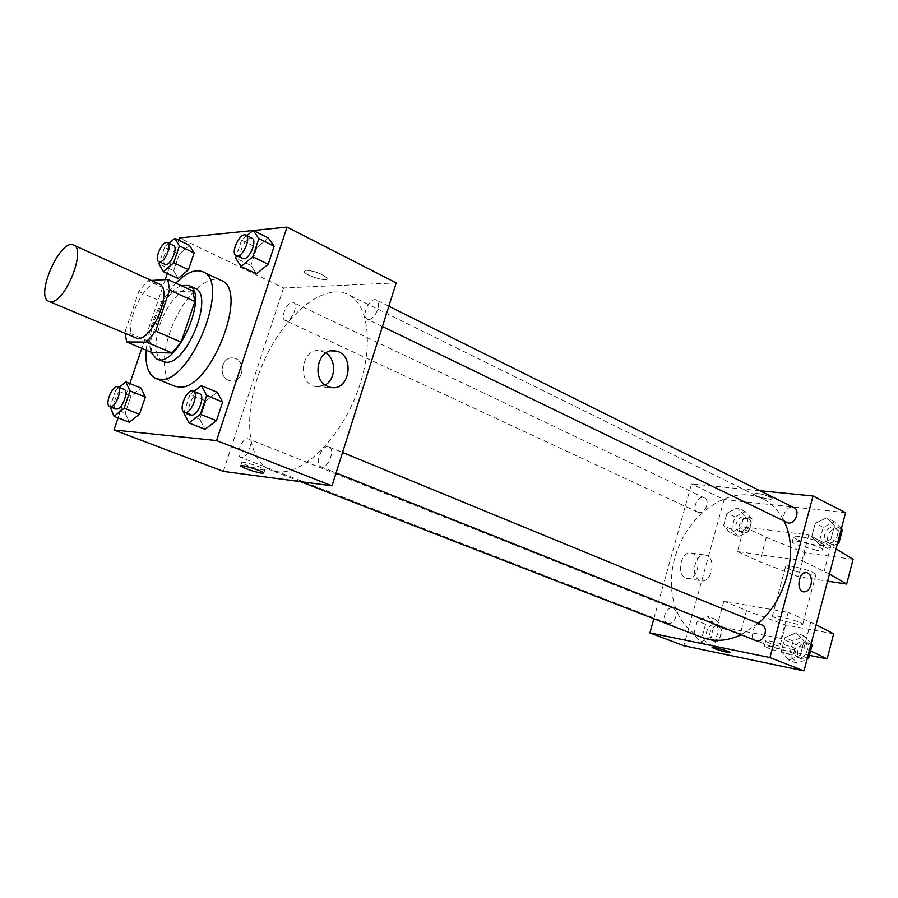 <?xml version="1.0" encoding="UTF-8"?>
<svg xmlns="http://www.w3.org/2000/svg" width="898" height="898" viewBox="0 0 898 898"><rect width="100%" height="100%" fill="white"/><g stroke="black" fill="none" stroke-linecap="round" stroke-linejoin="round"><path stroke-width="0.67" stroke-dasharray="4.49 3.37" d="M135.418 338.131C119.995 332.9 144.926 276.169 159.204 284.004M151.425 280.457L147.687 280.681L138.842 291.536L125.204 331.272L125.204 333.787M138.842 291.536L163.649 302.626L150.269 341.947L125.204 331.272M151.897 352.588L150.269 341.947M163.649 302.626L172.506 291.94L147.687 280.681M192.902 291.008L172.506 291.94M181.048 285.575C169.89 291.031 160.753 303.277 153.648 322.292C149.607 334.572 148.731 344.54 151.01 352.218M162.785 361.613C154.86 356.54 153.861 344.316 159.788 324.964C167.129 302.413 185.302 283.162 195.012 288.269M146.093 350.141C149.135 324.661 159.047 302.334 175.806 283.173M174.549 386.14C161.236 380.774 161.191 350.691 173.64 322.629C185.886 294.488 208.078 274.171 221.043 280.344M169.071 243.392L164.66 247.298L179.274 254.201L189.467 245.3L179.274 254.201L173.662 270.68L178.186 278.503L173.662 270.68L158.991 263.877M246.905 235.669L241.607 240.17L256.817 247.68L268.379 238.015L256.817 247.68L250.912 265.46L256.502 273.868L250.912 265.46L235.624 258.063M178.702 240.148L167.32 273.497M165.232 279.648L141.805 348.334M129.817 383.525L118.087 417.896M119.108 387.364L115.808 390.069L130.973 396.097L140.986 388.026L130.973 396.097L125.204 413.069L129.368 422.24L125.204 413.069L109.971 407.153M193.979 391.393L190.028 394.469L205.867 400.946L217.249 392.258L205.867 400.946L199.76 419.31L204.969 429.289L199.76 419.31L183.843 412.957M396.22 282.915L283.555 287.955L179.443 237.948M283.555 287.955L223.355 471.383M228.586 380.348L230.584 380.932C243.515 383.772 246.647 359.75 233.559 358.1C222.008 355.529 217.361 376.251 228.586 380.348L230.584 380.932C243.515 383.772 246.647 359.75 233.559 358.1C222.008 355.529 217.361 376.251 228.586 380.348M277.033 471.686L270.882 470.148C245.154 460.135 242.875 408.556 263.529 362.13C283.757 315.512 323.291 282.32 348.065 294.499C369.774 304.568 374.253 349.996 355.877 395.715C337.749 441.502 301.504 475.334 277.033 471.686M368.629 319.441L367.192 319.138C360.536 316.455 370.201 296.43 376.408 300.055C382.267 302.323 375.218 319.879 368.629 319.441M286.316 320.631L285.205 320.406C279.401 318.206 288.078 299.483 293.478 302.547C298.652 304.411 292.075 321.035 286.316 320.631M241.551 457.621L240.933 457.464C234.816 455.578 242.651 436.159 248.398 438.942C254.112 440.637 247.455 458.833 241.551 457.621M328.129 446.699C321.282 445.498 314.311 464.771 320.867 466.814C327.489 470.047 336.032 449.202 329.027 446.923L328.129 446.699M305.982 270.175L304.141 271.69C305.881 276.012 329.678 282.702 326.951 278.088C322.079 273.744 315.086 271.106 305.982 270.175L304.141 271.69C305.87 276.012 329.678 282.702 326.951 278.099C322.079 273.744 315.086 271.106 305.982 270.186M263.305 470.036C254.347 468.195 247.152 465.781 241.73 462.807C238.206 459.956 262.643 467.039 264.921 469.531L263.305 470.036M325.177 385.006L315.916 386.701L312.953 385.792C296.003 379.416 303.097 346.785 320.519 350.781L325.873 352.948M702.056 637.468C672.613 626.108 662.87 581.926 679.438 544.895C695.512 507.639 734.654 484.942 762.93 498.94C772.078 503.509 779.172 510.996 784.223 521.39M758.204 623.38L741.22 634.74M761.874 624.896L760.887 624.604C753.4 622.785 748.382 638.051 755.667 640.51M698.992 512.466L697.735 512.118C691.033 509.402 698.083 494.529 704.459 497.963C710.397 500.321 705.39 513.634 698.992 512.466M668.157 623.403L667.45 623.201C660.434 620.866 666.451 605.331 673.174 608.406C679.707 610.561 674.847 625.143 668.157 623.403M786.603 522.546C779.138 519.358 786.974 503.744 794.057 507.696M759.955 490.735L691.527 483.932L653.845 618.756M685.904 578.099L686.981 578.435C698.094 581.5 702.853 554.852 691.527 553.067C681.189 550.148 675.7 574.529 685.904 578.099M845.579 512.657L724.114 499.58L691.527 483.932M724.114 499.58L683.827 645.729M699.879 580.377C689.664 576.797 695.187 552.18 705.525 555.11C716.862 556.906 712.08 583.801 700.956 580.725L699.879 580.377M770.215 496.998C761.684 493.72 756.296 492.744 754.051 494.068C754.612 496.448 773.582 501.05 772.19 498.457L770.215 496.998L772.19 498.457C773.571 501.05 754.601 496.459 754.039 494.068C756.296 492.755 761.684 493.732 770.215 497.009M730.534 652.644L730.478 652.52C729.737 651.342 711.833 646.369 712.125 647.413M730.366 533.086L740.738 527.833L744.206 515.115L737.303 507.797L727.021 513.117L723.564 525.689L730.366 533.086L740.738 527.833L744.206 515.115L737.303 507.797L727.021 513.117L723.564 525.689L730.366 533.086L738.38 536.779L748.741 531.571L752.187 518.921L745.261 511.613L734.991 516.889L731.567 529.393L738.38 536.779M819.504 544.603L830.953 539.103L834.511 525.622L826.598 517.809L815.261 523.377L811.713 536.701L819.504 544.603L830.953 539.103L834.511 525.622L826.598 517.809L815.261 523.377L811.713 536.701L819.504 544.603L827.507 548.454L837.419 543.728M788.927 660.131L800.354 655.181L803.991 641.385L796.189 632.697L784.886 637.726L781.26 651.364L788.927 660.131L800.354 655.181L803.991 641.385L796.189 632.697L784.886 637.726L781.26 651.364L788.927 660.131L797.188 663.398L807.077 659.143M700.507 642.036L710.846 637.266L714.393 624.267L707.59 616.174L697.353 621.012L693.817 633.865L700.507 642.036L710.846 637.266L714.393 624.267L707.59 616.174L697.353 621.012L693.817 633.865L700.507 642.036L708.758 645.213L719.085 640.487L722.609 627.545L715.796 619.474L705.559 624.267L702.056 637.064L708.758 645.213M853.1 559.331L804.754 552.775L766.331 537.352L744.139 526.946L737.426 551.552L801.914 560.621L808.739 534.961L836.072 548.858M744.139 526.946L808.739 534.961M833.67 633.808L785.537 625.008L746.541 610.584L723.889 601.155L788.152 612.369L781.215 638.456L810.714 650.971M723.889 601.155L717.075 626.142L781.215 638.456M791.34 566.223C787.164 565.65 785.245 565.807 785.559 566.705C786.525 569.893 818.246 577.852 815.956 574.305C811.949 571.274 803.744 568.58 791.34 566.223M737.426 551.552L759.764 561.643L798.378 576.74L827.586 581.152M829.449 574.035L801.914 560.621M778.005 616.185C790.397 618.834 798.659 621.495 802.79 624.155C803.115 624.896 801.162 624.896 796.908 624.144C784.605 621.506 776.411 618.857 772.314 616.219C771.954 615.478 773.851 615.478 778.005 616.185M788.152 612.369L816.114 624.772M768.935 642.878L765.635 641.161C762.84 638.433 794.977 646.964 796.156 649.276C798.21 651.319 777.477 646.425 768.935 642.878M809.424 655.372L779.071 649.321L717.075 626.142M767.599 647.862L764.299 646.167C761.482 643.496 793.63 652.06 794.82 654.316C796.896 656.315 776.164 651.376 767.599 647.862M816.473 550.25L795.269 544.289L792.126 542.134C789.668 538.284 821.648 546.085 822.489 549.565C822.759 550.553 820.75 550.777 816.473 550.25M796.571 539.417C804.855 543.571 825.599 547.578 823.792 544.637C822.972 541.09 791.003 533.322 793.439 537.24L796.571 539.417M766.331 537.352L759.764 561.643M804.754 552.775L798.378 576.74M785.537 625.008L779.071 649.321M746.541 610.584L739.873 635.234M830.897 545.681L824.229 570.993M810.782 622.022L804.013 647.739M190.028 394.469L184.112 412.171M190.825 414.876C184.27 412.811 193.463 390.619 199.592 393.706M205.867 400.946L199.76 419.31M241.607 240.17L236.41 255.717M242.325 258.579C236.152 256.166 246.321 234.816 252.035 238.228M256.817 247.68L250.912 265.46M115.808 390.069L110.14 406.648M115.954 408.904C110.319 407.232 118.716 386.679 123.946 389.294M130.973 396.097L125.204 413.069M164.66 247.298L159.619 262.036M164.805 264.45C159.462 262.497 168.588 242.64 173.516 245.502M179.274 254.201L173.662 270.68M811.163 643.608L804.395 636.11L793.102 641.093L789.51 654.653L797.188 663.398M798.715 657.617L797.828 657.358C789.959 654.62 796.302 638.635 803.856 642.149C811.119 644.663 806.18 659.57 798.715 657.617M804.395 636.11L796.189 632.697M793.102 641.093L784.886 637.726M789.51 654.653L781.26 651.364M807.381 657.998L800.354 655.181M810.995 644.259L803.991 641.385M809.693 654.339C807.729 657.785 805.158 659.312 801.993 658.93L801.106 658.661C793.237 655.922 799.557 639.982 807.122 643.496C809.569 644.663 810.782 646.897 810.771 650.208M841.404 528.552L834.534 521.794L823.219 527.317L819.706 540.562L827.507 548.454M829 542.807L827.428 542.347C819.953 539.137 827.597 523.949 834.713 527.901C841.246 530.662 836.083 544.132 829 542.807M834.534 521.794L826.598 517.809M823.219 527.317L815.261 523.377M819.706 540.562L811.713 536.701M837.755 542.426L830.953 539.103M841.291 529.001L834.511 525.622M839.877 539.44C837.924 542.875 835.353 544.514 832.165 544.345L830.605 543.885C823.129 540.675 830.762 525.521 837.868 529.472L840.932 535.41M710.251 639.769L709.543 639.556C702.494 637.198 708.331 622.056 715.1 625.131C721.655 627.309 716.952 641.531 710.251 639.769M715.796 619.474L707.59 616.174M705.559 624.267L697.353 621.012M702.056 637.064L693.817 633.865M719.085 640.487L710.846 637.266M722.609 627.545L714.393 624.267M713.528 641.037L712.821 640.824C705.772 638.467 711.598 623.358 718.355 626.434C724.922 628.611 720.23 642.8 713.528 641.037M739.84 531.459L738.583 531.1C731.848 528.361 738.728 513.869 745.138 517.304C751.11 519.684 746.249 532.671 739.84 531.459M745.261 511.613L737.303 507.797M734.991 516.889L727.021 513.117M731.567 529.393L723.564 525.689M748.741 531.571L740.738 527.833M752.187 518.921L744.206 515.115M743.016 532.929L741.759 532.57C735.024 529.831 741.894 515.373 748.303 518.808C754.275 521.188 749.426 534.153 743.016 532.929M241.73 462.807L240.821 465.579M264.921 469.531L263.844 472.864M315.916 386.701L330.7 387.375M320.519 350.781L331.272 350.927M762.93 498.94L348.065 294.499M300.504 481.642L270.882 470.148M320.867 466.814L336.088 472.898M329.027 446.923L342.553 452.48M704.459 497.963L293.478 302.547M697.735 512.118L285.205 320.406M673.174 608.406L248.398 438.942M667.45 623.201L240.933 457.464M388.834 306.24L376.408 300.055M382.413 326.524L367.192 319.138M686.981 578.435L700.956 580.725M691.527 553.067L705.525 555.11M785.559 566.705L772.314 616.219M815.956 574.305L802.79 624.155M794.82 654.316L796.156 649.276M764.299 646.167L765.635 641.161M793.439 537.24L792.126 542.134M823.792 544.637L822.489 549.565M807.122 643.496L803.856 642.149M801.106 658.661L797.828 657.358M837.868 529.472L834.713 527.901M830.605 543.885L827.428 542.347M718.355 626.434L715.1 625.131M712.821 640.824L709.543 639.556M748.303 518.808L745.138 517.304M741.759 532.57L738.583 531.1"/><path stroke-width="1.35" d="M50.962 301.739L48.874 301.38C34.562 296.677 60.458 237.746 73.614 245.098C86.657 249.027 65.217 302.761 50.962 301.739M73.614 245.098L159.204 284.004C173.213 288.449 152.828 340.174 137.652 338.568L48.874 301.38M167.791 279.502L192.902 291.008L194.855 301.526L181.16 342.138L155.635 331.115L169.587 290.065L167.791 279.502L151.425 280.457M181.16 342.138L171.989 352.936L151.897 352.588L126.674 341.97L125.204 333.787M126.674 341.97L146.464 342.093L155.635 331.115M171.989 352.936L146.464 342.093M151.01 352.218L156.533 358.998C176.255 369.785 210.143 292.669 188.861 285.429L181.048 285.575M188.861 285.429L195.012 288.269C214.734 294.634 187.008 365.026 165.782 362.242L156.533 358.998M194.855 301.526L169.587 290.065M175.806 283.173C186.189 272.565 195.192 268.771 202.847 271.802C231.561 281.074 190.679 384.176 159.979 379.394L155.949 378.518C148.406 374.848 145.128 365.385 146.093 350.141M202.847 271.802L221.043 280.344C250.115 289.841 209.683 392.033 178.635 387.038L174.549 386.14L155.949 378.518M159.619 262.036L158.991 263.877L163.414 271.701L178.186 278.503L188.468 269.681L194.136 252.955L189.467 245.3L174.818 238.296L169.071 243.392M236.41 255.717L235.624 258.063L241.113 266.47L256.502 273.868L268.188 264.293L274.159 246.22L268.379 238.015L253.146 230.382L246.905 235.669M118.087 417.896L113.979 429.974L216.586 440.57L287.023 227.093L253.371 230.494M252.967 230.528L179.443 237.948L178.702 240.148M167.32 273.497L165.232 279.648M141.805 348.334L129.817 383.525M110.14 406.648L114.035 416.335L129.368 422.24L139.471 414.259L145.319 397.017L140.986 388.026L125.787 381.897L119.108 387.364M184.112 412.171L183.843 412.957L188.939 422.947L204.969 429.289L216.474 420.702L222.648 402.035L217.249 392.258L201.377 385.657L193.979 391.393M287.023 227.093L396.22 282.915L332.002 485.829L223.355 471.383L113.979 429.974M332.002 485.829L216.586 440.57M327.714 386.454C310.663 380 317.825 346.931 335.358 350.983C355.249 353.565 350.366 391.865 330.7 387.375L327.714 386.454M262.227 473.358C253.27 471.495 246.074 469.093 240.642 466.129C237.106 463.323 261.543 470.406 263.844 472.864L262.227 473.358M325.873 352.948C336.436 359.346 335.987 379.259 325.177 385.006M741.22 634.74C730.074 639.937 719.32 641.52 708.971 639.488L702.056 637.468L300.504 481.642M784.223 521.39C798.951 550.362 786.749 599.235 758.204 623.38M336.088 472.898L755.667 640.51C763.165 643.967 769.653 627.635 761.874 624.896L342.553 452.48M388.834 306.24L794.057 507.696C800.589 510.434 795.258 524.275 788.163 522.995L382.413 326.524M653.845 618.756L649.905 632.888L769.956 657.56L813.027 496.01L759.955 490.735M769.956 657.56L803.991 670.907L683.827 645.729L649.905 632.888M803.991 670.907L845.579 512.657L813.027 496.01M810.995 584.834C809.39 589.818 806.887 592.152 803.463 591.816C795.516 590.536 799.018 570.387 806.797 572.587C810.771 574.282 812.162 578.368 810.995 584.834C812.162 578.368 810.771 574.282 806.786 572.587C799.018 570.387 795.516 590.536 803.452 591.816C806.875 592.152 809.39 589.818 810.984 584.834M712.125 647.413L714.359 648.592L712.181 647.548C710.385 646.01 729.625 651.241 730.478 652.52C728.446 652.835 723.07 651.521 714.359 648.592C722.318 651.297 727.706 652.655 730.534 652.644M827.586 581.152L846.657 584.026L829.449 574.035M816.114 624.772L833.67 633.808L827.137 658.896L809.424 655.372M810.714 650.971L827.137 658.896M836.072 548.858L853.1 559.331L846.657 584.026M188.939 422.947L200.411 414.259L206.663 395.457L201.377 385.657M193.16 391.057L199.592 393.706C205.687 395.535 197.964 416.144 191.577 415.044L184.371 412.294C177.826 410.24 187.053 387.981 193.16 391.057C199.233 392.875 191.476 413.551 185.111 412.463L184.371 412.294M204.969 429.289L216.474 420.702L200.411 414.259M216.474 420.702L222.648 402.035L206.663 395.457M222.648 402.035L217.249 392.258M241.113 266.47L252.787 256.761L258.837 238.576L253.146 230.382M245.861 235.153L252.035 238.228C257.479 240.249 249.902 258.905 243.672 258.815L236.129 255.582C229.978 253.169 240.17 231.751 245.861 235.153C251.283 237.162 243.684 255.874 237.465 255.807L236.129 255.582M256.502 273.868L268.188 264.293L252.787 256.761M268.188 264.293L274.159 246.22L258.837 238.576M274.159 246.22L268.379 238.015M114.035 416.335L124.104 408.264L130.019 390.911L125.787 381.897M117.795 386.836L123.946 389.294C129.233 390.787 122.005 410.016 116.527 409.039L109.769 406.502C104.168 404.841 112.587 384.232 117.795 386.836C123.048 388.318 115.797 407.602 110.342 406.637L109.769 406.502M129.368 422.24L139.471 414.259L124.104 408.264M139.471 414.259L145.319 397.017L130.019 390.911M145.319 397.017L140.986 388.026M163.414 271.701L173.673 262.766L179.409 245.929L174.818 238.296M167.589 242.684L173.516 245.502C178.287 247.152 171.226 264.719 165.838 264.618L158.856 261.677C153.536 259.735 162.684 239.833 167.589 242.684C172.337 244.312 165.254 261.935 159.878 261.857L158.856 261.677M178.186 278.503L188.468 269.681L173.673 262.766M188.468 269.681L194.136 252.955L179.409 245.929M194.136 252.955L189.467 245.3M807.077 659.143L808.604 658.492L812.207 644.764L811.163 643.608M808.604 658.492L807.381 657.998M812.207 644.764L810.995 644.259M810.771 650.208L809.693 654.339M837.419 543.728L838.934 542.998L842.459 529.584L841.404 528.552M838.934 542.998L837.755 542.426M842.459 529.584L841.291 529.001M840.932 535.41L839.877 539.44M331.272 350.927L335.358 350.983"/></g></svg>
